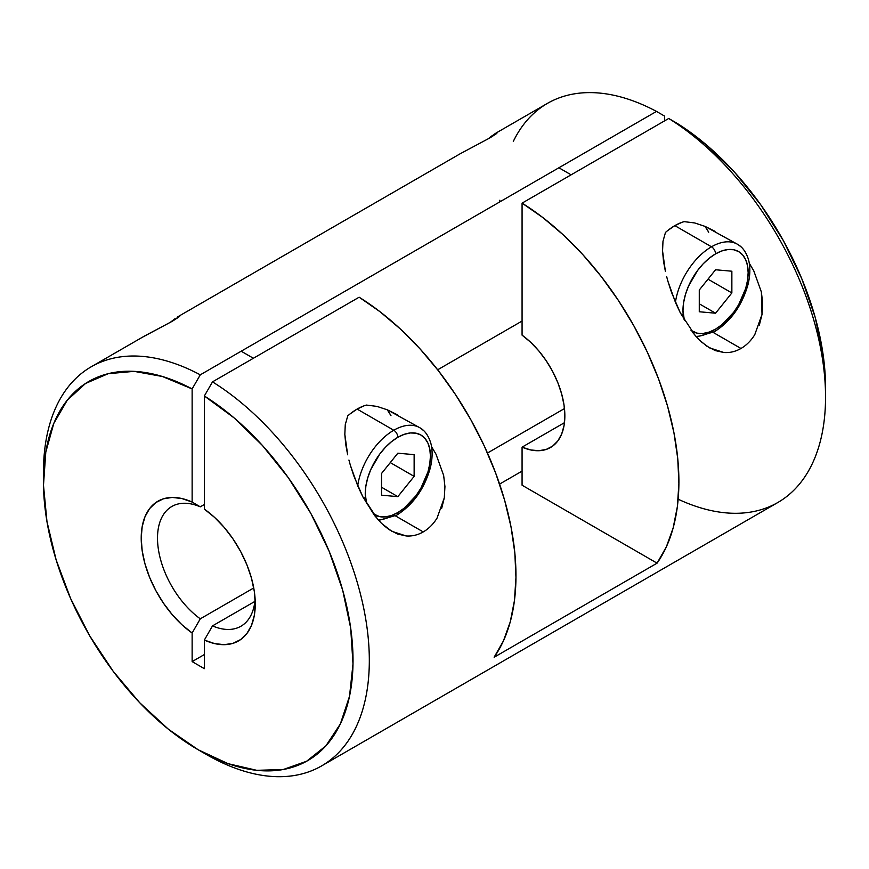 <?xml version="1.0" encoding="UTF-8"?>
<svg xmlns="http://www.w3.org/2000/svg" width="869" height="869" viewBox="0 0 869 869"><rect width="100%" height="100%" fill="white"/><g stroke="black" fill="none" stroke-linecap="round" stroke-linejoin="round"><path stroke-width="1.3" d="M513.297 141.441A230.426 133.044 60 0 1 656.497 111.417L664.644 116.131L664.644 120.824L664.644 116.131L656.497 111.417A230.426 133.044 -120 0 0 547.394 103.4L496.134 133M499.794 201.89A230.426 133.044 60 0 1 499.849 200.207M662.982 241.3L665.48 232.436L662.982 241.3L662.558 250.956L662.982 241.3M663.481 261.08L662.558 250.956L665.393 271.389L663.481 261.08M666.653 276.603L668.098 281.849L666.653 276.603M671.531 292.418L668.098 281.849L675.615 302.825L680.394 313.036L671.531 292.418M711.2 331.295L740.975 348.48C735.5 351.608 729.808 352.944 723.877 352.51L709.538 347.872L701.283 341.832M695.396 335.847L680.394 313.036M680.742 313.709L683.273 315.175M487.715 139.127L495.276 133.522L497.535 132.37L496.46 133.663L490.094 137.791L460.168 153.77L178.406 316.435M496.742 132.664L495.276 133.522L497.535 132.37L496.46 133.663L490.094 137.791L459.799 153.976M345.265 424.691L347.752 415.871L345.265 424.691L344.83 434.381L345.265 424.691M345.743 444.461L344.83 434.381L347.654 454.791L345.743 444.461M348.925 460.049L350.381 465.317L348.925 460.049M353.792 475.832L350.381 465.317L357.909 486.314L362.71 496.557L353.792 475.832M393.472 514.73L423.246 531.926C417.772 535.043 412.08 536.39 406.149 535.956L391.81 531.307L381.469 523.312L374.474 515.404L362.71 496.557L377.7 519.325M406.149 535.956L397.47 534L389.193 529.677L383.555 525.256M363.014 497.144L365.545 498.61M174.821 318.847L169.976 322.573L179.796 316.12L172.366 321.226L144.688 335.923L91.169 366.805A230.426 133.044 60 0 1 200.272 374.821A230.426 133.044 -120 0 0 43.45 472.291L43.45 481.698A218.912 126.385 60 0 1 192.125 388.932M179.014 316.11L177.548 316.957L179.807 315.816L178.742 317.098L172.366 321.226L142.071 337.422M204.356 504.476L200.283 506.833L192.136 502.065L192.136 388.932L162.449 376.505L134.098 371.356L108.158 373.703L85.596 383.435L67.25 400.207L53.813 423.377L45.796 452.076L43.483 485.239L46.969 521.617L56.127 559.853L70.606 598.502L89.876 636.119L113.198 671.313L139.713 702.739L168.412 729.232L198.241 749.795L206.387 754.498A230.426 133.044 -120 0 0 369.292 663.938A230.426 133.044 -120 0 0 212.503 381.871A230.426 133.044 60 0 1 358.061 585.195A230.426 133.044 60 0 1 321.606 765.915A230.426 133.044 60 0 1 202.271 752.065M43.504 477.059A230.426 133.044 60 0 1 91.169 366.805M359.136 297.209L212.492 381.871L359.136 297.209L379.97 311.689L400.348 328.971L419.944 348.773L438.432 370.77L455.519 394.602L470.911 419.868L484.359 446.155L495.645 473.029L504.574 500.044L510.994 526.755L514.817 552.727L515.958 577.527L514.426 600.74L510.222 621.987L503.423 640.931L494.135 657.236A230.426 133.044 -120 0 0 359.136 297.209M657.073 563.166L494.135 657.236L657.073 563.166L666.36 546.851L673.16 527.918L677.364 506.67L678.895 483.457L677.755 458.658L673.931 432.686L667.511 405.975L658.583 378.96L647.296 352.086L633.849 325.799L618.456 300.533L601.37 276.7L582.882 254.704L563.286 234.902L542.908 217.619L522.073 203.14A230.426 133.044 60 0 1 657.073 563.166L522.073 485.217L657.073 563.166M825.55 387.911L823.204 355.302L815.187 317.337L801.75 278.645L783.404 240.702L760.842 204.91L734.902 172.616L706.551 145.025L676.864 123.181L668.717 118.477L522.073 203.14L522.073 335.152A69.129 39.909 60 0 1 562.21 396.025A69.129 39.909 60 0 1 550.533 447.492A69.129 39.909 60 0 1 522.073 447.155L564.47 422.682L522.073 447.155L522.073 485.217L522.073 447.155L530.698 449.946L538.834 450.707L546.221 449.425L552.63 446.123L557.844 440.92L561.689 433.979L564.057 425.528L564.85 415.838L564.057 405.236L561.689 394.07L557.844 382.675L552.63 371.454L546.221 360.754L538.834 350.935L530.698 342.299L522.073 335.152L522.073 203.14L668.717 118.477A230.426 133.044 60 0 1 825.55 397.024A230.426 133.044 60 0 1 678.168 499.219M321.606 765.915L777.831 502.51A230.426 133.044 -120 0 0 814.286 321.802A230.426 133.044 -120 0 0 668.728 118.477M200.283 374.821L656.497 111.417L200.283 374.821L192.136 388.932L200.283 374.821M723.877 352.51L715.209 350.565L706.91 346.22L699.176 339.844L692.169 331.915M713.156 332.425L740.975 348.48C746.438 345.297 751.033 340.691 754.77 334.674L762.015 314.426L761.385 292.017L753.749 270.791L749.295 263.253L753.749 270.791L761.385 292.017L762.667 303.227L762.015 314.426L759.365 325.06M714.981 231.284L705.074 226.396L694.679 222.953L684.185 221.638L694.679 222.953L705.074 226.396L737.412 244.232A51.847 29.937 -60 0 0 711.494 246.796A51.847 29.937 120 0 0 675.419 302.379A51.847 29.937 -60 0 1 711.494 246.796L674.833 225.636A51.847 29.937 120 0 0 665.48 232.436M431.556 446.688L435.988 454.15L443.646 475.397L444.939 486.618L444.298 497.839L441.626 508.517M397.307 414.752L387.368 409.842L377.005 406.41L366.457 405.073L377.005 406.41L387.368 409.842L419.684 427.667A51.847 29.937 -60 0 0 393.766 430.242A51.847 29.937 120 0 0 357.691 485.825A51.847 29.937 -60 0 1 393.766 430.242L357.105 409.071A51.847 29.937 120 0 0 347.752 415.871M490.616 136.857L492.527 135.423M522.073 321.041L437.661 369.781L522.073 321.041M192.136 633.001L200.283 618.826L253.737 587.965L200.283 618.826L192.136 633.001L192.136 661.602L204.345 654.553L192.136 661.602L204.345 668.663L204.345 640.062A80.654 46.568 60 0 0 255.269 603.988A80.654 46.568 60 0 0 204.345 509.115L204.345 395.992A218.912 126.385 60 0 1 352.999 663.938A218.912 126.385 60 0 1 198.241 749.795L228.069 763.666L256.768 770.325L283.283 769.51L306.605 761.255L325.875 745.874L340.355 723.942L349.512 696.286L352.999 663.938L350.685 628.113L342.668 590.138L329.232 551.457L310.885 513.503L288.323 477.711L262.384 445.417L234.033 417.837L204.345 395.992L212.503 381.871L204.345 395.992L204.345 509.115L214.567 517.392L224.235 527.45L233.033 538.965L240.67 551.554L246.894 564.796L251.499 578.243L254.313 591.452L255.269 603.988L254.313 615.415L251.499 625.365L246.894 633.501L240.67 639.551L233.033 643.321L224.235 644.679L214.567 643.581L204.345 640.062L212.503 625.886L254.889 601.413L212.492 625.886A69.129 39.909 60 0 0 240.952 626.223A69.129 39.909 60 0 0 255.117 599.002A69.129 39.909 -120 0 1 212.503 625.886L204.345 640.062L204.345 668.663L192.136 661.602L192.136 633.001L181.914 624.735L172.247 614.665L163.448 603.151L155.812 590.562L149.587 577.32L144.982 563.872L142.168 550.664L141.213 538.139L142.168 526.701L144.982 516.762L149.587 508.615L155.812 502.564L163.448 498.795L172.247 497.437L181.914 498.545L192.136 502.065L192.136 388.932M564.47 408.571L487.476 453.021L564.47 408.571M200.272 618.826A69.129 39.909 60 0 1 160.146 557.952A69.129 39.909 60 0 1 171.823 506.486A69.129 39.909 60 0 1 200.283 506.833L204.345 504.476M522.073 471.107L499.588 484.098L522.073 471.107M444.298 497.839L437.042 518.12C433.305 524.126 428.71 528.732 423.246 531.926L395.428 515.871M431.567 446.699L435.988 454.15L443.646 475.397M390.702 415.067L387.531 410.222M708.431 231.632L705.259 226.787M192.125 633.001A80.654 46.568 60 0 1 141.213 538.139A80.654 46.568 60 0 1 192.136 502.065L200.283 506.833M200.272 506.833A69.129 39.909 -120 0 0 157.506 538.139A69.129 39.909 -120 0 0 200.283 618.826M825.55 397.024L825.55 387.617A218.912 126.385 -120 0 0 676.864 123.181L668.717 118.477M198.241 749.795A218.912 126.385 60 0 1 43.45 481.698M366.599 503.672A46.09 26.613 -60 0 1 397.839 437.292A46.09 26.613 -60 0 1 430.427 456.106A46.09 26.613 -60 0 1 397.839 512.558A5.757 3.324 60 0 1 396.644 515.187A5.757 3.324 -120 0 0 397.839 512.558A46.09 26.613 -60 0 1 373.301 513.851L379.731 516.664L385.369 516.892L391.484 515.502L397.839 512.558L404.194 508.159L415.947 495.754L420.878 488.226L427.95 471.943L429.797 463.807L430.427 456.106L429.797 449.132L427.95 443.147L424.93 438.378L420.878 435.011L415.947 433.186L410.309 432.958L404.194 434.348L397.839 437.292A5.757 3.324 -120 0 0 393.766 430.242A5.757 3.324 60 0 1 397.839 437.292L391.484 441.691L385.369 447.361L379.731 454.085L370.748 469.662L367.728 477.907L365.882 486.032L365.252 493.733L366.599 503.662M378.667 520.401L396.644 515.187A5.757 3.324 60 0 1 393.766 514.904A51.847 29.937 -60 0 1 378.2 519.89M366.457 405.073A51.847 29.937 120 0 0 357.105 409.071L393.766 430.242A51.847 29.937 120 0 1 422.931 430.09M397.839 496.644L381.545 495.189L381.545 473.464L397.839 453.194L414.133 454.65L414.133 476.375L397.839 496.644L381.545 495.189L381.545 473.464L397.839 453.194L414.133 454.65L414.133 476.375L390.279 462.601L414.133 476.375L397.839 496.644L381.545 487.237L397.839 496.644M364.252 405.758L357.105 409.071L349.957 414.013M390.974 415.654L387.585 410.287M696.395 336.955L714.372 331.752A5.757 3.324 -120 0 0 715.567 329.112A46.09 26.613 -60 0 1 691.029 330.416L697.459 333.229L703.097 333.446L709.213 332.067L715.567 329.112L721.922 324.724L733.675 312.319L738.607 304.791L745.678 288.508L747.525 280.372L748.155 272.67L747.525 265.686L745.678 259.701L742.658 254.932L738.607 251.575L733.675 249.74L728.037 249.522L721.922 250.913L715.567 253.857A5.757 3.324 -120 0 0 711.494 246.796A5.757 3.324 60 0 1 715.567 253.857L709.213 258.245L703.097 263.915L697.459 270.65L688.476 286.227L685.456 294.472L683.61 302.597L682.98 310.298L684.327 320.226A46.09 26.613 -60 0 1 715.567 253.857A46.09 26.613 -60 0 1 748.155 272.67A46.09 26.613 -60 0 1 715.567 329.112A5.757 3.324 60 0 1 714.372 331.752A5.757 3.324 60 0 1 711.494 331.469A51.847 29.937 -60 0 1 695.928 336.444M684.185 221.638A51.847 29.937 120 0 0 674.833 225.636L711.494 246.796A51.847 29.937 120 0 1 740.66 246.655M731.861 292.94L715.567 313.209L699.273 311.754L699.273 290.029L715.567 269.759L731.861 271.215L731.861 292.94L715.567 313.209L699.273 303.802L715.567 313.209L699.273 311.754L699.273 290.029L715.567 269.759L731.861 271.215L731.861 292.94L708.007 279.166L731.861 292.94M708.702 232.208L705.313 226.852M681.98 222.323L674.833 225.636L667.685 230.578M253.39 358.267L241.169 351.206M396.644 515.187C412.96 504.889 424.137 489.269 430.188 468.337C432.458 459.31 432.719 451.12 430.97 443.787C427.885 432.849 422.16 428.96 419.684 427.667M571.118 174.832L558.897 167.771M714.372 331.752C730.688 321.443 741.865 305.823 747.916 284.902C750.186 275.864 750.447 267.685 748.698 260.342C745.613 249.414 739.888 245.525 737.412 244.232"/></g></svg>
